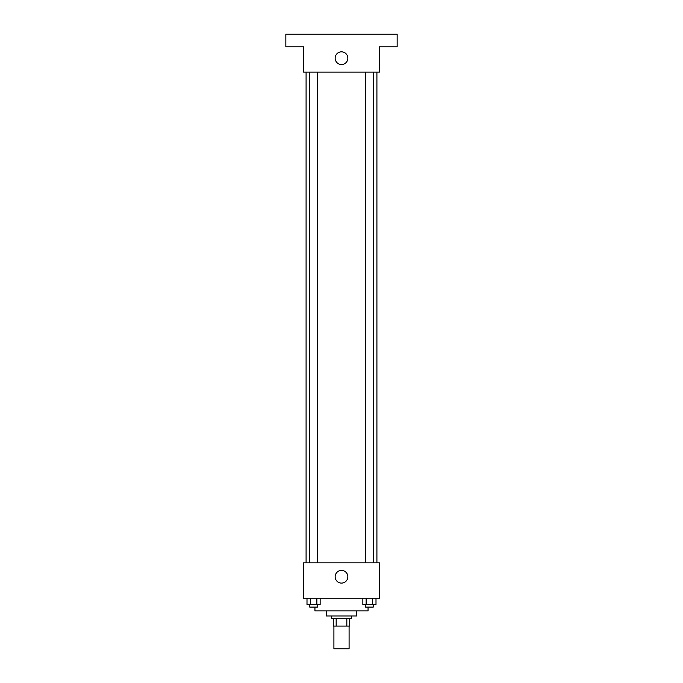 <?xml version="1.0" encoding="UTF-8"?>
<svg xmlns="http://www.w3.org/2000/svg" width="683" height="683" viewBox="0 0 683 683"><rect width="100%" height="100%" fill="white"/><g stroke="black" fill="none" stroke-linecap="round" stroke-linejoin="round"><path stroke-width="1.02" d="M333.91 626.08L333.91 648.85L349.09 648.85L349.09 626.08M346.827 618.491L346.827 626.08L333.278 626.08L333.278 618.491M346.827 626.08L349.722 626.08L349.722 618.491L349.722 626.08M351.617 615.964L351.617 618.491L331.383 618.491L331.383 615.964M336.173 618.491L336.173 626.08M356.68 610.909L356.68 615.964L326.32 615.964L326.32 610.909M368.06 607.11L368.06 610.909L314.94 610.909L314.94 607.11M379.441 598.257L303.559 598.257L303.559 562.843L379.441 562.843L379.441 598.257M347.843 576.759A6.343 6.343 0 0 1 338.324 582.249A6.343 6.343 0 0 1 338.324 571.261A6.343 6.343 0 0 1 347.843 576.759M376.914 72.091L376.914 562.843M365.636 562.843L365.636 72.091M317.364 72.091L317.364 562.843M379.441 72.091L303.559 72.091L303.559 46.794L285.844 46.794L285.844 34.15L397.156 34.15L397.156 46.794L379.441 46.794L379.441 72.091M347.843 58.183A6.343 6.343 0 0 1 338.324 63.673A6.343 6.343 0 0 1 338.324 52.685A6.343 6.343 0 0 1 347.843 58.183M376 598.257L376 604.583L362.852 604.583L362.852 598.257M372.713 598.257L372.713 604.583M366.139 598.257L366.139 604.583M373.225 604.583L373.225 607.11L365.636 607.11L365.636 604.583M320.148 598.257L320.148 604.583L307 604.583L307 598.257M316.861 598.257L316.861 604.583M310.287 598.257L310.287 604.583M317.364 604.583L317.364 607.11L309.775 607.11L309.775 604.583M306.086 72.091L306.086 562.843M373.225 562.843L373.225 72.091M309.775 72.091L309.775 562.843"/></g></svg>
